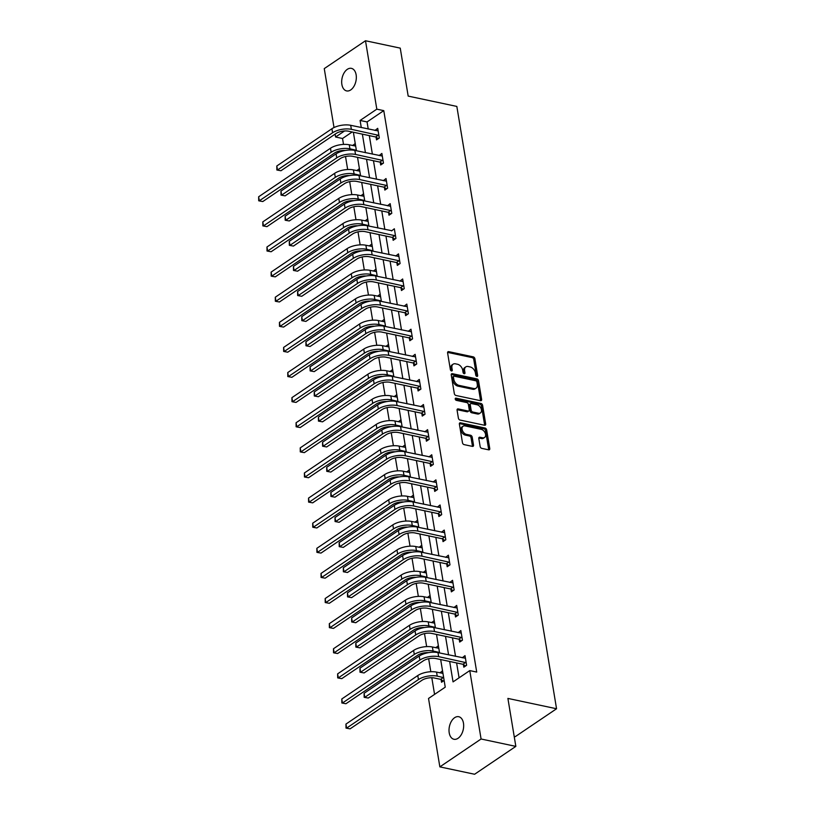 <?xml version="1.0" encoding="UTF-8"?>
<svg xmlns="http://www.w3.org/2000/svg" width="815" height="815" viewBox="0 0 815 815"><rect width="100%" height="100%" fill="white"/><g stroke="black" fill="none" stroke-linecap="round" stroke-linejoin="round"><path stroke-width="1.22" d="M476.897 376.418A1.233 0.825 55.9 0 0 477.661 375.511L474.89 358.722A1.773 1.172 55.9 0 0 473.26 356.858L448.698 351.642A1.773 1.172 55.9 0 0 447.975 351.754A1.773 1.172 55.9 0 0 447.598 352.926L450.379 369.715A1.233 0.825 55.9 0 0 452.284 370.122L451.928 367.952A5.654 3.759 55.9 0 1 453.13 364.183A5.654 3.759 55.9 0 1 455.453 363.816L457.5 364.254A5.654 3.759 55.9 0 1 462.706 370.234L463.063 372.414A1.233 0.825 55.9 0 0 464.978 372.812L464.621 370.642A5.654 3.759 55.9 0 1 465.813 366.882A5.654 3.759 55.9 0 1 468.146 366.516L470.194 366.954A5.654 3.759 55.9 0 1 475.4 372.934L475.756 375.104A1.233 0.825 55.9 0 0 476.897 376.418M477.661 375.511L476.551 376.265A1.233 0.825 55.9 0 0 476.551 376.265L473.77 359.476A1.773 1.172 55.9 0 0 472.15 357.602L447.598 352.396L448.698 351.642M452.284 370.122L451.174 370.876A1.233 0.825 55.9 0 0 451.174 370.876L450.817 368.706L451.928 367.952M464.978 372.812L463.867 373.565A1.233 0.825 55.9 0 0 463.867 373.565L463.501 371.396L464.621 370.642M449.208 732.807A11.532 7.091 102 0 1 451.418 721.275A11.532 7.091 102 0 1 458.733 716.711A11.532 7.091 102 0 1 463.47 723.17A11.532 7.091 102 0 1 461.27 734.702A11.532 7.091 102 0 1 453.945 739.266A11.532 7.091 102 0 1 449.208 732.807M341.872 84.454A11.532 7.091 102 0 1 344.083 72.922A11.532 7.091 102 0 1 351.397 68.358A11.532 7.091 102 0 1 356.135 74.817A11.532 7.091 102 0 1 353.934 86.349A11.532 7.091 102 0 1 346.609 90.913A11.532 7.091 102 0 1 341.872 84.454M480.137 446.498A1.773 1.172 55.9 0 0 481.767 448.372L488.654 449.829A1.773 1.172 55.9 0 0 489.387 449.717A1.773 1.172 55.9 0 0 489.754 448.545L486.667 429.902A1.773 1.172 55.9 0 0 485.047 428.028L460.485 422.812A1.773 1.172 55.9 0 0 459.752 422.934A1.773 1.172 55.9 0 0 459.385 424.106L462.472 442.749A1.773 1.172 55.9 0 0 464.092 444.613L472.415 446.386A1.773 1.172 55.9 0 0 473.148 446.274A1.773 1.172 55.9 0 0 473.515 445.092L472.201 437.115A1.773 1.172 55.9 0 0 470.571 435.251L466.445 434.375A4.727 3.148 55.9 0 1 462.472 430.656A4.727 3.148 55.9 0 1 463.093 426.225A4.727 3.148 55.9 0 1 465.049 425.919L481.217 429.352A4.727 3.148 55.9 0 1 485.19 433.06A4.727 3.148 55.9 0 1 484.558 437.492A4.727 3.148 55.9 0 1 482.612 437.808L479.923 437.227A1.773 1.172 55.9 0 0 479.189 437.349A1.773 1.172 55.9 0 0 478.812 438.521L480.137 446.498M334.018 127.548L324.258 68.613L365.497 40.75L400.247 48.126L408.183 96.099L456.838 106.429L556.553 708.755L507.898 698.414L515.844 746.387L481.084 739.001L439.856 766.874L428.527 698.465L445.245 687.167L440.671 659.549M365.497 40.75L376.815 109.159L360.098 120.457L361.279 127.558M449.666 661.454L453.048 681.89L469.766 670.592L476.714 672.069L383.773 110.636L376.815 109.159M469.766 670.592L481.084 739.001M480.524 400.695A1.773 1.172 55.9 0 0 481.247 400.583A1.773 1.172 55.9 0 0 481.624 399.411L478.537 380.768A1.773 1.172 55.9 0 0 476.907 378.894L452.345 373.678A1.773 1.172 55.9 0 0 451.622 373.79A1.773 1.172 55.9 0 0 451.245 374.971L454.332 393.614A1.773 1.172 55.9 0 0 455.962 395.479L480.524 400.695M482.602 405.33L485.689 423.973A1.773 1.172 55.9 0 1 485.312 425.155A1.773 1.172 55.9 0 1 484.589 425.267L460.027 420.051A1.773 1.172 55.9 0 1 458.397 418.177L457.083 410.2A1.773 1.172 55.9 0 1 457.449 409.028A1.773 1.172 55.9 0 1 458.183 408.906L468.146 411.025A1.773 1.172 55.9 0 0 468.87 410.913A1.773 1.172 55.9 0 0 469.246 409.731L468.37 404.444A1.773 1.172 55.9 0 0 466.74 402.569L456.369 400.369A1.233 0.825 55.9 0 1 456.013 398.158L480.972 403.466A1.773 1.172 55.9 0 1 482.602 405.33L481.492 406.084L484.579 424.727L485.689 423.973M514.184 736.373L515.314 736.617L556.553 708.755M383.773 110.636L367.056 121.934L368.227 129.035M369.317 135.616L372.384 154.137M373.474 160.728L376.54 179.249M377.63 185.84L380.697 204.361M381.787 210.953L384.853 229.473M385.943 236.065L389.01 254.586M390.1 261.167L393.166 279.688M394.256 286.279L397.323 304.8M398.413 311.391L401.479 329.912M402.569 336.503L405.636 355.024M406.736 361.615L409.802 380.136M410.892 386.718L413.959 405.238M415.049 411.83L418.115 430.351M419.205 436.942L422.272 455.463M423.362 462.054L426.428 480.575M427.518 487.166L430.585 505.687M431.675 512.268L434.741 530.789M435.831 537.38L438.898 555.901M439.988 562.493L443.054 581.014M444.144 587.605L447.211 606.126M448.301 612.717L451.367 631.238M452.457 637.819L455.524 656.34M456.614 662.931L459.079 677.815M376.092 137.256L376.53 139.864L379.311 137.99L377.712 128.332L374.971 130.461M380.248 162.368L380.687 164.976L383.468 163.092L381.868 153.434L379.128 155.573M384.405 187.481L384.843 190.089L387.624 188.204L386.025 178.546L383.284 180.686M388.561 212.583L389 215.201L391.781 213.316L390.181 203.658L387.441 205.798M392.718 237.695L393.156 240.313L395.937 238.428L394.338 228.77L391.597 230.9M396.874 262.807L397.312 265.415L400.094 263.54L398.494 253.883L395.754 256.012M401.041 287.919L401.469 290.527L404.25 288.642L402.661 278.985L399.91 281.124M405.198 313.031L405.626 315.639L408.417 313.755L406.817 304.097L404.067 306.236M409.354 338.133L409.782 340.752L412.573 338.867L410.974 329.209L408.223 331.348M413.511 363.245L413.939 365.864L416.73 363.979L415.13 354.321L412.38 356.45M417.667 388.358L418.095 390.966L420.886 389.091L419.287 379.433L416.536 381.563M421.824 413.47L422.252 416.078L425.043 414.193L423.443 404.535L420.693 406.675M425.98 438.582L426.408 441.19L429.199 439.305L427.6 429.648L424.849 431.787M430.137 463.684L430.565 466.302L433.356 464.418L431.756 454.76L429.006 456.899M434.293 488.796L434.721 491.414L437.512 489.53L435.913 479.872L433.173 482.001M438.45 513.908L438.878 516.516L441.669 514.642L440.069 504.984L437.329 507.113M442.606 539.021L443.034 541.629L445.825 539.744L444.226 530.086L441.486 532.226M446.763 564.133L447.19 566.741L449.982 564.856L448.382 555.198L445.642 557.338M450.919 589.235L451.357 591.853L454.138 589.968L452.539 580.311L449.798 582.45M455.076 614.347L455.514 616.965L458.295 615.081L456.695 605.423L453.955 607.552M459.232 639.459L459.67 642.067L462.451 640.193L460.852 630.535L458.112 632.664M463.389 664.571L463.827 667.179L466.608 665.295L465.008 655.637L462.268 657.776M352.182 131.979L342.534 138.499L343.512 144.418M345.519 156.521L347.669 169.52M349.676 181.633L351.825 194.632M353.832 206.735L355.982 219.744M357.989 231.847L360.138 244.857M362.145 256.959L364.295 269.969M366.302 282.072L368.451 295.071M370.458 307.184L372.618 320.183M374.615 332.286L376.774 345.295M378.771 357.398L380.931 370.407M382.928 382.51L385.088 395.52M387.084 407.622L389.244 420.622M391.241 432.734L393.401 445.734M395.397 457.836L397.557 470.846M399.554 482.949L401.714 495.958M403.72 508.061L405.87 521.07M407.877 533.173L410.027 546.172M412.033 558.285L414.183 571.284M416.19 583.387L418.339 596.397M420.346 608.499L422.496 621.509M424.503 633.612L426.653 646.621M428.659 658.724L430.809 671.723M431.807 677.744L434.558 694.38M355.248 143.511L352.681 145.528M359.405 168.624L356.838 170.641M363.561 193.736L360.994 195.743M367.718 218.848L365.151 220.855M371.874 243.95L369.307 245.967M376.031 269.062L373.464 271.079M380.187 294.174L377.62 296.191M384.344 319.286L381.777 321.293M388.5 344.399L385.933 346.406M392.657 369.501L390.09 371.518M396.813 394.613L394.256 396.63M400.97 419.725L398.413 421.732M405.126 444.837L402.569 446.844M409.283 469.939L406.726 471.956M413.439 495.051L410.882 497.069M417.596 520.164L415.039 522.181M421.752 545.276L419.195 547.283M425.909 570.388L423.352 572.395M430.076 595.49L427.508 597.507M434.232 620.602L431.665 622.619M438.389 645.714L435.821 647.731M442.545 670.827L439.978 672.833M441.098 679.629L441.536 682.247L444.144 680.484M515.844 746.387L474.605 774.25L439.856 766.874M342.534 138.499L335.586 137.022L335.108 134.149M344.541 130.971L335.586 137.022M439.58 652.958L436.514 634.437M435.424 627.845L432.358 609.325M431.267 602.733L428.201 584.212M427.111 577.631L424.045 559.11M422.954 552.519L419.888 533.998M418.798 527.407L415.731 508.886M414.641 502.295L411.575 483.774M410.485 477.183L407.419 458.662M406.328 452.081L403.262 433.56M402.172 426.968L399.106 408.447M398.015 401.856L394.949 383.335M393.859 376.744L390.793 358.223M389.702 351.642L386.636 333.111M385.546 326.53L382.48 308.009M381.389 301.418L378.323 282.897M377.233 276.305L374.166 257.784M373.076 251.193L370.01 232.672M368.92 226.091L365.853 207.56M364.763 200.979L361.697 182.458M360.597 175.867L357.541 157.346M356.44 150.755L353.374 132.234M362.369 134.149L365.436 152.67M366.526 159.251L369.592 177.772M370.682 184.363L373.749 202.884M374.839 209.475L377.905 227.996M378.995 234.588L382.062 253.108M383.152 259.69L386.218 278.221M387.308 284.802L390.375 303.323M391.465 309.914L394.531 328.435M395.621 335.026L398.688 353.547M399.778 360.138L402.844 378.659M403.934 385.24L407.001 403.771M408.091 410.353L411.157 428.873M412.247 435.465L415.314 453.986M416.404 460.577L419.47 479.098M420.571 485.689L423.627 504.21M424.727 510.791L427.794 529.312M428.884 535.903L431.95 554.424M433.04 561.015L436.106 579.536M437.197 586.128L440.263 604.649M441.353 611.24L444.42 629.761M445.51 636.342L448.576 654.863M367.056 121.934L360.098 120.457M352.64 145.274L355.646 145.916M374.931 130.206L378.14 130.889M379.087 155.319L382.296 156.001M356.797 170.386L359.802 171.018M383.244 180.431L386.453 181.113M360.953 195.498L363.959 196.13M387.4 205.543L390.609 206.226M365.11 220.6L368.115 221.242M391.557 230.655L367.331 225.745L367.993 229.769L395.509 235.81M369.266 245.712L372.272 246.354M395.713 255.757L398.922 256.44M373.423 270.825L376.428 271.466M399.87 280.869L403.079 281.552M377.579 295.937L380.585 296.568M404.026 305.982L407.235 306.664M381.736 321.049L384.741 321.68M408.183 331.094L411.392 331.776M385.892 346.151L388.898 346.793M412.339 356.206L415.548 356.889M390.049 371.263L393.054 371.905M416.496 381.308L419.705 381.99M394.205 396.375L397.211 397.017M420.652 406.42L423.861 407.103M398.362 421.487L401.367 422.119M424.809 431.532L428.018 432.215M402.529 446.6L405.524 447.231M428.965 456.645L432.184 457.327M406.685 471.702L409.68 472.343M433.122 481.757L436.341 482.439M410.841 496.814L413.837 497.456M437.278 506.859L440.497 507.541M414.998 521.926L417.993 522.568M441.435 531.971L444.654 532.653M419.155 547.038L422.15 547.67M445.601 557.083L448.81 557.766M423.311 572.15L426.306 572.782M449.758 582.195L452.967 582.878M427.468 597.252L430.473 597.894M453.914 607.307L457.123 607.98M431.624 622.365L434.629 623.006M458.071 632.409L461.28 633.092M435.781 647.477L438.786 648.108M462.227 657.522L465.436 658.204M439.937 672.589L442.942 673.221M465.813 366.882L464.703 367.636A5.654 3.759 55.9 0 0 463.501 371.396M453.13 364.183L452.009 364.937A5.654 3.759 55.9 0 0 450.817 368.706M480.514 400.695A1.773 1.172 55.9 0 0 480.504 400.165L477.417 381.512A1.773 1.172 55.9 0 0 475.797 379.647L451.245 374.431L452.345 373.678M476.918 382.092A1.233 0.825 55.9 0 0 475.777 380.788L454.22 376.204A1.233 0.825 55.9 0 0 453.446 377.111L453.823 379.403A5.654 3.759 55.9 0 0 459.028 385.383L473.76 388.511A5.654 3.759 55.9 0 0 476.092 388.144A5.654 3.759 55.9 0 0 477.295 384.385L476.918 382.092M453.711 376.286L452.59 377.039A1.233 0.825 55.9 0 0 452.335 377.865L453.446 377.111M476.092 388.144L474.982 388.898A5.654 3.759 55.9 0 1 472.649 389.264L457.918 386.137A5.654 3.759 55.9 0 1 452.712 380.157L452.335 377.865M484.579 425.267A1.773 1.172 55.9 0 0 484.579 424.727M457.072 409.67L467.026 411.779A1.773 1.172 55.9 0 0 467.759 411.667L468.87 410.913M455.228 398.983L479.862 404.22L480.972 403.466M478.476 413.225A4.727 3.148 55.9 0 0 480.432 412.91A4.727 3.148 55.9 0 0 481.054 408.478A4.727 3.148 55.9 0 0 477.081 404.77L471.386 403.557A1.773 1.172 55.9 0 0 470.652 403.67A1.773 1.172 55.9 0 0 470.275 404.851L471.152 410.139A1.773 1.172 55.9 0 0 472.781 412.013L478.476 413.225L477.366 413.979A4.727 3.148 55.9 0 0 479.312 413.663L480.432 412.91M470.652 403.67L469.542 404.423A1.773 1.172 55.9 0 0 469.165 405.605L470.275 404.851M477.366 413.979L471.671 412.767A1.773 1.172 55.9 0 1 470.041 410.892L469.165 405.605M481.492 406.084A1.773 1.172 55.9 0 0 479.862 404.22M484.558 437.492L483.448 438.246A4.727 3.148 55.9 0 1 481.502 438.562L478.812 437.981L479.923 437.227M463.093 426.225L461.983 426.978A4.727 3.148 55.9 0 0 461.351 431.41A4.727 3.148 55.9 0 0 465.334 435.118L466.445 434.375M472.415 446.386A1.773 1.172 55.9 0 0 472.405 445.846L471.08 437.869A1.773 1.172 55.9 0 0 469.46 436.005L465.334 435.118M488.643 449.829A1.773 1.172 55.9 0 0 488.643 449.299L485.557 430.656A1.773 1.172 55.9 0 0 483.927 428.782L459.375 423.566L460.485 422.812M345.295 150.459A9.006 3.82 170.6 0 0 334.619 152.996L262.797 201.539L260.107 201.081L258.712 200.785L258.65 196.772L259.323 200.796L331.145 152.262A13.509 5.725 -9.4 0 1 349.93 148.819L356.369 150.296M355.666 146.058L349.258 144.795L349.93 148.819M258.65 196.772L330.483 148.238A13.509 5.725 -9.4 0 1 349.258 144.795M258.712 200.785L262.797 201.539M355.503 150.561L356.124 150.143M378.15 130.94L350.695 125.306L351.367 129.33L378.883 135.371M378.313 138.662L375.623 136.961L348.576 131.215A9.006 3.82 170.6 0 0 336.055 133.507L280.951 170.743L276.866 169.999L276.805 165.985L331.919 128.739A13.509 5.725 -9.4 0 1 350.695 125.306M276.805 165.985L277.477 170.009L332.581 132.763A13.509 5.725 -9.4 0 1 351.367 129.33M276.866 169.999L280.951 170.743M375.623 136.961L378.415 135.076M349.452 175.571A9.006 3.82 170.6 0 0 338.775 178.108L266.953 226.641L262.868 225.898L262.807 221.884L263.479 225.908L335.301 177.364A13.509 5.725 -9.4 0 1 354.087 173.931L360.525 175.408M359.822 171.17L353.415 169.907L354.087 173.931M262.807 221.884L334.639 173.34A13.509 5.725 -9.4 0 1 353.415 169.907M262.868 225.898L266.953 226.641M359.66 175.663L360.281 175.245M353.608 200.684A9.006 3.82 170.6 0 0 342.932 203.22L271.11 251.754L267.025 251.01L266.963 246.996L267.636 251.02L339.458 202.477A13.509 5.725 -9.4 0 1 358.243 199.043L364.682 200.51M363.979 196.272L357.571 195.019L358.243 199.043M266.963 246.996L338.796 198.453A13.509 5.725 -9.4 0 1 357.571 195.019M267.025 251.01L271.11 251.754M363.816 200.775L364.437 200.358M382.306 156.052L354.851 150.418L355.523 154.442L383.04 160.484M382.469 163.774L379.78 162.073L352.732 156.327A9.006 3.82 170.6 0 0 340.212 158.619L285.107 195.855L281.022 195.111L280.961 191.097L336.075 153.852A13.509 5.725 -9.4 0 1 354.851 150.418M280.961 191.097L281.633 195.121L336.738 157.876A13.509 5.725 -9.4 0 1 355.523 154.442M281.022 195.111L285.107 195.855M379.78 162.073L382.571 160.188M386.463 181.164L359.018 175.531L359.68 179.555L387.196 185.596M386.636 188.876L383.936 187.175L356.889 181.439A9.006 3.82 170.6 0 0 344.368 183.721L289.264 220.967L285.179 220.223L285.118 216.209L340.232 178.964A13.509 5.725 -9.4 0 1 359.018 175.531M285.118 216.209L285.79 220.233L340.894 182.988A13.509 5.725 -9.4 0 1 359.68 179.555M285.179 220.223L289.264 220.967M383.936 187.175L386.728 185.3M357.765 225.796A9.006 3.82 170.6 0 0 347.088 228.322L275.266 276.866L272.577 276.417L271.181 276.122L271.12 272.098L271.792 276.122L343.614 227.589A13.509 5.725 -9.4 0 1 362.4 224.156L368.838 225.623M368.136 221.385L361.738 220.132L362.4 224.156M271.12 272.098L342.952 223.565A13.509 5.725 -9.4 0 1 361.738 220.132M271.181 276.122L275.266 276.866M367.973 225.887L368.594 225.47M361.921 250.898A9.006 3.82 170.6 0 0 351.245 253.434L279.423 301.978L276.733 301.53L275.338 301.234L275.287 297.21L275.949 301.234L347.771 252.701A13.509 5.725 -9.4 0 1 366.556 249.268L372.995 250.735M372.292 246.497L365.894 245.244L366.556 249.268M275.287 297.21L347.109 248.677A13.509 5.725 -9.4 0 1 365.894 245.244M275.338 301.234L279.423 301.978M372.129 251L372.75 250.582M366.078 276.01A9.006 3.82 170.6 0 0 355.401 278.547L283.579 327.09L280.89 326.632L279.494 326.336L279.443 322.322L280.105 326.346L351.927 277.813A13.509 5.725 -9.4 0 1 370.713 274.37L377.151 275.847M376.449 271.609L370.051 270.346L370.713 274.37M279.443 322.322L351.265 273.789A13.509 5.725 -9.4 0 1 370.051 270.346M279.494 326.336L283.579 327.09M376.286 276.112L376.907 275.694M390.619 206.266L363.174 200.643L363.836 204.667L391.353 210.708M390.793 213.988L388.093 212.287L361.045 206.541A9.006 3.82 170.6 0 0 348.525 208.834L293.42 246.079L289.335 245.335L289.274 241.311L344.388 204.076A13.509 5.725 -9.4 0 1 363.174 200.643M289.274 241.311L289.946 245.335L345.051 208.1A13.509 5.725 -9.4 0 1 363.836 204.667M289.335 245.335L293.42 246.079M388.093 212.287L390.884 210.402M394.949 239.101L392.249 237.399L365.212 231.654A9.006 3.82 170.6 0 0 352.681 233.946L297.577 271.191L293.492 270.448L293.431 266.423L348.545 229.188A13.509 5.725 -9.4 0 1 367.331 225.745M293.431 266.423L294.103 270.448L349.207 233.212A13.509 5.725 -9.4 0 1 367.993 229.769M293.492 270.448L297.577 271.191M392.249 237.399L395.041 235.515M398.932 256.491L371.487 250.857L372.149 254.881L399.666 260.922M399.106 264.213L396.406 262.512L369.368 256.766A9.006 3.82 170.6 0 0 356.838 259.058L301.733 296.293L297.648 295.55L297.597 291.536L352.701 254.29A13.509 5.725 -9.4 0 1 371.487 250.857M297.597 291.536L298.259 295.56L353.364 258.314A13.509 5.725 -9.4 0 1 372.149 254.881M297.648 295.55L301.733 296.293M396.406 262.512L399.197 260.627M370.234 301.122A9.006 3.82 170.6 0 0 359.558 303.659L287.736 352.192L283.661 351.448L283.6 347.435L284.262 351.459L356.084 302.915A13.509 5.725 -9.4 0 1 374.869 299.482L381.308 300.959M380.605 296.721L374.207 295.458L374.869 299.482M283.6 347.435L355.422 298.891A13.509 5.725 -9.4 0 1 374.207 295.458M283.661 351.448L287.736 352.192M380.442 301.214L381.063 300.796M403.089 281.603L375.644 275.969L376.306 279.993L403.822 286.034M403.262 289.315L400.562 287.624L373.525 281.878A9.006 3.82 170.6 0 0 360.994 284.17L305.89 321.405L301.805 320.662L301.754 316.648L356.858 279.402A13.509 5.725 -9.4 0 1 375.644 275.969M301.754 316.648L302.416 320.672L357.52 283.426A13.509 5.725 -9.4 0 1 376.306 279.993M301.805 320.662L305.89 321.405M400.562 287.624L403.354 285.739M374.391 326.234A9.006 3.82 170.6 0 0 363.714 328.771L291.892 377.304L287.817 376.561L287.756 372.547L288.418 376.571L360.24 328.027A13.509 5.725 -9.4 0 1 379.026 324.594L385.464 326.061M384.762 321.823L378.364 320.57L379.026 324.594M287.756 372.547L359.578 324.003A13.509 5.725 -9.4 0 1 378.364 320.57M287.817 376.561L291.892 377.304M384.599 326.326L385.22 325.908M407.245 306.715L379.8 301.081L380.462 305.105L407.979 311.147M407.419 314.427L404.719 312.726L377.681 306.99A9.006 3.82 170.6 0 0 365.151 309.272L310.046 346.518L305.971 345.774L305.91 341.76L361.014 304.515A13.509 5.725 -9.4 0 1 379.8 301.081M305.91 341.76L306.572 345.784L361.677 308.539A13.509 5.725 -9.4 0 1 380.462 305.105M305.971 345.774L310.046 346.518M404.719 312.726L407.51 310.851M378.547 351.346A9.006 3.82 170.6 0 0 367.871 353.873L296.049 402.416L293.359 401.968L291.974 401.673L291.913 397.649L292.575 401.673L364.397 353.139A13.509 5.725 -9.4 0 1 383.182 349.706L389.621 351.173M388.918 346.935L382.52 345.682L383.182 349.706M291.913 397.649L363.735 349.115A13.509 5.725 -9.4 0 1 382.52 345.682M291.974 401.673L296.049 402.416M388.765 351.438L389.376 351.021M411.402 331.817L383.957 326.194L384.619 330.218L412.135 336.259M411.575 339.539L408.875 337.838L381.838 332.092A9.006 3.82 170.6 0 0 369.317 334.384L314.203 371.63L310.128 370.886L310.067 366.862L365.171 329.627A13.509 5.725 -9.4 0 1 383.957 326.194M310.067 366.862L310.729 370.886L365.833 333.651A13.509 5.725 -9.4 0 1 384.619 330.218M310.128 370.886L314.203 371.63M408.875 337.838L411.667 335.953M382.704 376.449A9.006 3.82 170.6 0 0 372.027 378.985L300.205 427.529L297.516 427.08L296.13 426.785L296.069 422.761L296.731 426.785L368.553 378.252A13.509 5.725 -9.4 0 1 387.339 374.819L393.777 376.286M393.075 372.048L386.677 370.794L387.339 374.819M296.069 422.761L367.891 374.228A13.509 5.725 -9.4 0 1 386.677 370.794M296.13 426.785L300.205 427.529M392.922 376.55L393.533 376.133M415.558 356.929L388.113 351.296L388.775 355.32L416.292 361.361M415.731 364.651L413.042 362.95L385.994 357.204A9.006 3.82 170.6 0 0 373.474 359.497L318.359 396.742L314.284 395.988L314.223 391.974L369.327 354.739A13.509 5.725 -9.4 0 1 388.113 351.296M314.223 391.974L314.885 395.998L369.99 358.763A13.509 5.725 -9.4 0 1 388.775 355.32M314.284 395.988L318.359 396.742M413.042 362.95L415.823 361.065M386.87 401.561A9.006 3.82 170.6 0 0 376.194 404.097L304.362 452.631L301.672 452.182L300.287 451.887L300.226 447.873L300.888 451.897L372.71 403.364A13.509 5.725 -9.4 0 1 391.495 399.921L397.934 401.398M397.241 397.16L390.833 395.896L391.495 399.921M300.226 447.873L372.048 399.34A13.509 5.725 -9.4 0 1 390.833 395.896M300.287 451.887L304.362 452.631M397.078 401.663L397.689 401.245M419.715 382.041L392.27 376.408L392.932 380.432L420.448 386.473M419.888 389.764L417.199 388.062L390.151 382.316A9.006 3.82 170.6 0 0 377.63 384.609L322.516 421.844L318.441 421.1L318.38 417.086L373.484 379.841A13.509 5.725 -9.4 0 1 392.27 376.408M318.38 417.086L319.042 421.111L374.146 383.865A13.509 5.725 -9.4 0 1 392.932 380.432M318.441 421.1L322.516 421.844M417.199 388.062L419.98 386.178M391.027 426.673A9.006 3.82 170.6 0 0 380.35 429.21L308.518 477.743L304.443 476.999L304.382 472.985L305.044 477.009L376.866 428.466A13.509 5.725 -9.4 0 1 395.652 425.033L402.09 426.51M401.398 422.272L394.99 421.009L395.652 425.033M304.382 472.985L376.204 424.442A13.509 5.725 -9.4 0 1 394.99 421.009M304.443 476.999L308.518 477.743M401.235 426.765L401.846 426.347M423.871 407.154L396.426 401.52L397.088 405.544L424.605 411.585M424.045 414.866L421.355 413.174L394.307 407.429A9.006 3.82 170.6 0 0 381.787 409.721L326.672 446.956L322.597 446.213L322.536 442.199L377.64 404.953A13.509 5.725 -9.4 0 1 396.426 401.52M322.536 442.199L323.198 446.223L378.313 408.977A13.509 5.725 -9.4 0 1 397.088 405.544M322.597 446.213L326.672 446.956M421.355 413.174L424.136 411.29M395.183 451.785A9.006 3.82 170.6 0 0 384.507 454.322L312.675 502.855L308.6 502.111L308.539 498.097L309.201 502.122L381.023 453.578A13.509 5.725 -9.4 0 1 399.808 450.145L406.247 451.612M405.554 447.374L399.146 446.121L399.808 450.145M308.539 498.097L380.361 449.554A13.509 5.725 -9.4 0 1 399.146 446.121M308.6 502.111L312.675 502.855M405.391 451.877L406.002 451.459M428.028 432.266L400.583 426.632L401.245 430.656L428.761 436.697M428.201 439.978L425.512 438.276L398.464 432.541A9.006 3.82 170.6 0 0 385.943 434.823L330.829 472.068L326.754 471.325L326.693 467.311L381.797 430.065A13.509 5.725 -9.4 0 1 400.583 426.632M326.693 467.311L327.355 471.335L382.469 434.089A13.509 5.725 -9.4 0 1 401.245 430.656M326.754 471.325L330.829 472.068M425.512 438.276L428.293 436.402M399.34 476.897A9.006 3.82 170.6 0 0 388.663 479.424L316.831 527.967L314.142 527.519L312.756 527.224L312.695 523.199L313.357 527.224L385.189 478.69A13.509 5.725 -9.4 0 1 403.965 475.257L410.414 476.724M409.711 472.486L403.303 471.233L403.965 475.257M312.695 523.199L384.517 474.666A13.509 5.725 -9.4 0 1 403.303 471.233M312.756 527.224L316.831 527.967M409.548 476.989L410.159 476.571M432.184 457.368L404.739 451.744L405.401 455.768L432.918 461.81M432.358 465.09L429.668 463.389L402.62 457.643A9.006 3.82 170.6 0 0 390.1 459.935L334.985 497.181L330.91 496.437L330.849 492.413L385.953 455.178A13.509 5.725 -9.4 0 1 404.739 451.744M330.849 492.413L331.511 496.437L386.626 459.202A13.509 5.725 -9.4 0 1 405.401 455.768M330.91 496.437L334.985 497.181M429.668 463.389L432.449 461.504M403.496 501.999A9.006 3.82 170.6 0 0 392.82 504.536L320.988 553.079L318.298 552.631L316.913 552.336L316.852 548.312L317.514 552.336L389.346 503.802A13.509 5.725 -9.4 0 1 408.121 500.369L414.57 501.836M413.867 497.598L407.459 496.345L408.121 500.369M316.852 548.312L388.673 499.778A13.509 5.725 -9.4 0 1 407.459 496.345M316.913 552.336L320.988 553.079M413.704 502.101L414.315 501.683M436.341 482.48L408.896 476.846L409.558 480.87L437.074 486.912M436.514 490.202L433.825 488.501L406.777 482.755A9.006 3.82 170.6 0 0 394.256 485.047L339.142 522.293L335.067 521.539L335.006 517.525L390.11 480.28A13.509 5.725 -9.4 0 1 408.896 476.846M335.006 517.525L335.668 521.549L390.782 484.304A13.509 5.725 -9.4 0 1 409.558 480.87M335.067 521.539L339.142 522.293M433.825 488.501L436.606 486.616M407.653 527.111A9.006 3.82 170.6 0 0 396.976 529.648L325.154 578.181L321.069 577.438L321.008 573.424L321.67 577.448L393.502 528.904A13.509 5.725 -9.4 0 1 412.278 525.471L418.727 526.948M418.024 522.71L411.616 521.447L412.278 525.471M321.008 573.424L392.83 524.88A13.509 5.725 -9.4 0 1 411.616 521.447M321.069 577.438L325.154 578.181M417.861 527.203L418.472 526.785M440.497 507.592L413.052 501.959L413.714 505.983L441.231 512.024M440.671 515.314L437.981 513.613L410.933 507.867A9.006 3.82 170.6 0 0 398.413 510.159L343.298 547.395L339.223 546.651L339.162 542.637L394.266 505.392A13.509 5.725 -9.4 0 1 413.052 501.959M339.162 542.637L339.824 546.661L394.939 509.416A13.509 5.725 -9.4 0 1 413.714 505.983M339.223 546.651L343.298 547.395M437.981 513.613L440.762 511.728M411.809 552.224A9.006 3.82 170.6 0 0 401.133 554.76L329.311 603.294L325.226 602.55L325.165 598.536L325.827 602.56L397.659 554.017A13.509 5.725 -9.4 0 1 416.434 550.583L422.883 552.061M422.18 547.823L415.772 546.559L416.434 550.583M325.165 598.536L396.987 549.993A13.509 5.725 -9.4 0 1 415.772 546.559M325.226 602.55L329.311 603.294M422.017 552.315L422.639 551.898M444.654 532.704L417.209 527.071L417.881 531.095L445.387 537.136M444.827 540.416L442.138 538.725L415.09 532.979A9.006 3.82 170.6 0 0 402.569 535.272L347.465 572.507L343.38 571.763L343.319 567.749L398.423 530.504A13.509 5.725 -9.4 0 1 417.209 527.071M343.319 567.749L343.981 571.773L399.095 534.528A13.509 5.725 -9.4 0 1 417.881 531.095M343.38 571.763L347.465 572.507M442.138 538.725L444.919 536.841M415.966 577.336A9.006 3.82 170.6 0 0 405.289 579.873L333.467 628.406L329.382 627.662L329.321 623.648L329.994 627.672L401.815 579.129A13.509 5.725 -9.4 0 1 420.601 575.696L427.04 577.163M426.337 572.925L419.929 571.672L420.601 575.696M329.321 623.648L401.143 575.105A13.509 5.725 -9.4 0 1 419.929 571.672M329.382 627.662L333.467 628.406M426.174 577.428L426.795 577.01M448.81 557.817L421.365 552.183L422.038 556.207L449.544 562.248M448.984 565.529L446.294 563.827L419.246 558.092A9.006 3.82 170.6 0 0 406.726 560.374L351.622 597.619L347.536 596.875L347.475 592.862L402.579 555.616A13.509 5.725 -9.4 0 1 421.365 552.183M347.475 592.862L348.137 596.886L403.252 559.64A13.509 5.725 -9.4 0 1 422.038 556.207M347.536 596.875L351.622 597.619M446.294 563.827L449.075 561.953M420.122 602.448A9.006 3.82 170.6 0 0 409.446 604.975L337.624 653.518L334.934 653.07L333.539 652.774L333.478 648.75L334.15 652.774L405.972 604.241A13.509 5.725 -9.4 0 1 424.758 600.808L431.196 602.275M430.493 598.037L424.085 596.784L424.758 600.808M333.478 648.75L405.299 600.217A13.509 5.725 -9.4 0 1 424.085 596.784M333.539 652.774L337.624 653.518M430.33 602.54L430.952 602.122M452.977 582.919L425.522 577.295L426.194 581.319L453.711 587.35M453.14 590.641L450.451 588.939L423.403 583.194A9.006 3.82 170.6 0 0 410.882 585.486L355.778 622.731L351.693 621.988L351.632 617.964L406.736 580.728A13.509 5.725 -9.4 0 1 425.522 577.295M351.632 617.964L352.294 621.988L407.408 584.752A13.509 5.725 -9.4 0 1 426.194 581.319M351.693 621.988L355.778 622.731M450.451 588.939L453.232 587.055M424.279 627.55A9.006 3.82 170.6 0 0 413.602 630.087L341.78 678.63L339.091 678.182L337.695 677.886L337.634 673.862L338.306 677.886L410.128 629.353A13.509 5.725 -9.4 0 1 428.914 625.92L435.353 627.387M434.65 623.149L428.242 621.896L428.914 625.92M337.634 673.862L409.456 625.329A13.509 5.725 -9.4 0 1 428.242 621.896M337.695 677.886L341.78 678.63M434.487 627.652L435.108 627.234M457.134 608.031L429.678 602.397L430.351 606.421L457.867 612.462M457.297 615.753L454.607 614.052L427.559 608.306A9.006 3.82 170.6 0 0 415.039 610.598L359.935 647.843L355.849 647.09L355.788 643.076L410.892 605.83A13.509 5.725 -9.4 0 1 429.678 602.397M355.788 643.076L356.461 647.1L411.565 609.854A13.509 5.725 -9.4 0 1 430.351 606.421M355.849 647.09L359.935 647.843M454.607 614.052L457.388 612.167M428.435 652.662A9.006 3.82 170.6 0 0 417.759 655.199L345.937 703.732L341.852 702.988L341.791 698.975L342.463 702.999L414.285 654.455A13.509 5.725 -9.4 0 1 433.071 651.022L439.509 652.499M438.806 648.261L432.398 646.998L433.071 651.022M341.791 698.975L413.613 650.431A13.509 5.725 -9.4 0 1 432.398 646.998M341.852 702.988L345.937 703.732M438.643 652.754L439.265 652.336M461.29 633.143L433.835 627.509L434.507 631.533L462.024 637.575M461.453 640.865L458.764 639.164L431.716 633.418A9.006 3.82 170.6 0 0 419.195 635.71L364.091 672.945L360.006 672.202L359.945 668.188L415.059 630.942A13.509 5.725 -9.4 0 1 433.835 627.509M359.945 668.188L360.617 672.212L415.721 634.966A13.509 5.725 -9.4 0 1 434.507 631.533M360.006 672.202L364.091 672.945M458.764 639.164L461.545 637.279M443.329 681.034L440.63 679.333L434.436 678.019A9.006 3.82 170.6 0 0 421.915 680.311L350.093 728.844L346.008 728.101L345.947 724.087L417.779 675.543A13.509 5.725 -9.4 0 1 436.555 672.11L442.963 673.373M345.947 724.087L346.62 728.111L418.441 679.567A13.509 5.725 -9.4 0 1 437.227 676.134L443.666 677.611M346.008 728.101L350.093 728.844M440.63 679.333L443.421 677.448M465.447 658.255L437.991 652.621L438.664 656.645L466.18 662.687M465.61 665.967L462.92 664.276L435.872 658.53A9.006 3.82 170.6 0 0 423.352 660.812L368.248 698.058L364.162 697.314L364.101 693.3L419.216 656.055A13.509 5.725 -9.4 0 1 437.991 652.621M364.101 693.3L364.774 697.324L419.878 660.079A13.509 5.725 -9.4 0 1 438.664 656.645M364.162 697.314L368.248 698.058M462.92 664.276L465.711 662.391M472.15 357.602L473.26 356.858M473.77 359.476L474.89 358.722M475.797 379.647L476.907 378.894M477.417 381.512L478.537 380.768M480.504 400.165L481.624 399.411M452.712 380.157L453.823 379.403M457.918 386.137L459.028 385.383M472.649 389.264L473.76 388.511M457.072 409.66L458.183 408.906M467.026 411.779L468.146 411.025M455.228 398.678L456.013 398.158M470.041 410.892L471.152 410.139M471.671 412.767L472.781 412.013M481.502 438.562L482.612 437.808M469.46 436.005L470.571 435.251M471.08 437.869L472.201 437.115M472.405 445.846L473.515 445.092M483.927 428.782L485.047 428.028M485.557 430.656L486.667 429.902M488.643 449.299L489.754 448.545M330.483 148.238L331.145 152.262M331.919 128.739L332.581 132.763M334.639 173.34L335.301 177.364M338.796 198.453L339.458 202.477M336.075 153.852L336.738 157.876M340.232 178.964L340.894 182.988M342.952 223.565L343.614 227.589M347.109 248.677L347.771 252.701M351.265 273.789L351.927 277.813M344.388 204.076L345.051 208.1M348.545 229.188L349.207 233.212M352.701 254.29L353.364 258.314M355.422 298.891L356.084 302.915M356.858 279.402L357.52 283.426M359.578 324.003L360.24 328.027M361.014 304.515L361.677 308.539M363.735 349.115L364.397 353.139M365.171 329.627L365.833 333.651M367.891 374.228L368.553 378.252M369.327 354.739L369.99 358.763M372.048 399.34L372.71 403.364M373.484 379.841L374.146 383.865M376.204 424.442L376.866 428.466M377.64 404.953L378.313 408.977M380.361 449.554L381.023 453.578M381.797 430.065L382.469 434.089M384.517 474.666L385.189 478.69M385.953 455.178L386.626 459.202M388.673 499.778L389.346 503.802M390.11 480.28L390.782 484.304M392.83 524.88L393.502 528.904M394.266 505.392L394.939 509.416M396.987 549.993L397.659 554.017M398.423 530.504L399.095 534.528M401.143 575.105L401.815 579.129M402.579 555.616L403.252 559.64M405.299 600.217L405.972 604.241M406.736 580.728L407.408 584.752M409.456 625.329L410.128 629.353M410.892 605.83L411.565 609.854M413.613 650.431L414.285 654.455M415.059 630.942L415.721 634.966M436.555 672.11L437.227 676.134M417.779 675.543L418.441 679.567M419.216 656.055L419.878 660.079"/></g></svg>
